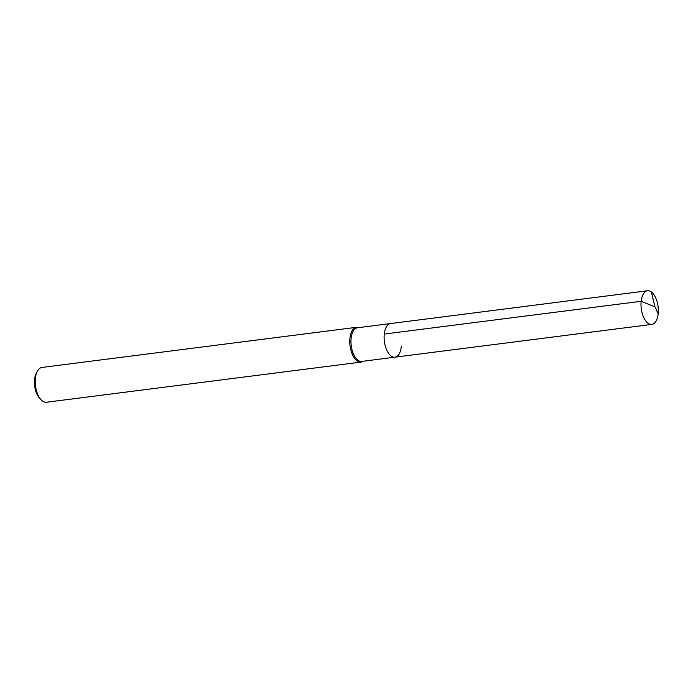 <?xml version="1.0" encoding="UTF-8"?>
<svg xmlns="http://www.w3.org/2000/svg" width="693" height="693" viewBox="0 0 693 693"><rect width="100%" height="100%" fill="white"/><g stroke="black" fill="none" stroke-linecap="round" stroke-linejoin="round"><path stroke-width="1.04" d="M358.844 327.598A17.542 8.766 82.7 0 0 356.54 327.304A17.542 8.766 82.7 0 0 349.783 341.926A17.542 8.766 82.7 0 0 357.008 360.871A17.542 8.766 82.7 0 0 360.984 362.101A17.542 8.766 82.7 0 0 363.141 361.235M356.54 327.304L41.978 367.437A17.542 8.766 82.7 0 0 37.361 371.275A17.542 8.766 82.7 0 0 40.991 399.688A17.542 8.766 82.7 0 0 42.446 401.013A17.542 8.766 82.7 0 0 46.422 402.243L360.984 362.101M641.164 301.282L654.972 306.904L651.368 291.944L654.972 306.904L658.185 313.877A16.953 8.481 82.7 0 0 647.531 290.757A16.953 8.481 82.7 0 0 640.999 304.903A16.953 8.481 82.7 0 0 647.972 323.215A16.953 8.481 82.7 0 0 651.818 324.402A16.953 8.481 82.7 0 0 658.35 310.256A16.953 8.481 82.7 0 0 651.368 291.944A16.953 8.481 82.7 0 0 647.531 290.757A16.953 8.481 82.7 0 0 641.164 301.282L384.269 334.061A16.953 8.481 82.7 0 1 390.635 323.544A16.953 8.481 82.7 0 0 384.104 337.682A16.953 8.481 82.7 0 0 391.086 355.994A16.953 8.481 82.7 0 1 384.104 337.682A16.953 8.481 82.7 0 1 390.635 323.544L357.484 327.772A16.953 8.481 82.7 0 0 350.953 341.909A16.953 8.481 82.7 0 0 357.934 360.221A16.953 8.481 82.7 0 0 361.781 361.408L394.932 357.181A16.953 8.481 82.7 0 0 401.299 346.656M394.932 357.181A16.953 8.481 82.7 0 1 391.086 355.994A16.953 8.481 82.7 0 0 394.932 357.181L651.818 324.402M37.361 371.275L36.27 373.336A15.203 7.597 82.7 0 0 39.406 397.964L40.991 399.688M390.635 323.544L647.531 290.757L390.635 323.544"/></g></svg>
